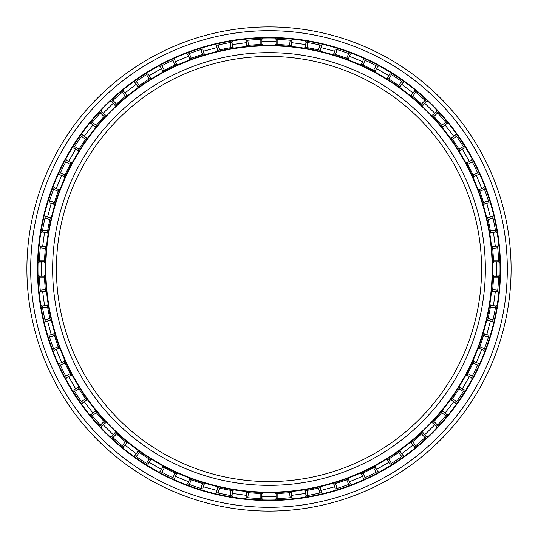 <?xml version="1.0" encoding="UTF-8"?>
<svg xmlns="http://www.w3.org/2000/svg" width="538" height="538" viewBox="0 0 538 538"><rect width="100%" height="100%" fill="white"/><g stroke="black" fill="none" stroke-linecap="round" stroke-linejoin="round"><path stroke-width="0.81" d="M269 56.423A212.577 212.577 0 0 0 56.423 269A212.577 212.577 0 0 0 269 481.577A212.577 212.577 0 0 1 56.423 269A212.577 212.577 0 0 1 269 56.423L269 52.643A216.357 216.357 0 0 0 52.643 269A216.357 216.357 0 0 0 269 485.357L269 481.577L269 485.357A216.357 216.357 0 0 1 52.643 269A216.357 216.357 0 0 1 269 52.643A216.357 216.357 0 0 1 485.357 269A216.357 216.357 0 0 1 269 485.357A216.357 216.357 0 0 0 485.357 269A216.357 216.357 0 0 0 269 52.643L269 56.423A212.577 212.577 0 0 1 481.577 269A212.577 212.577 0 0 1 269 481.577A212.577 212.577 0 0 0 481.577 269A212.577 212.577 0 0 0 269 56.423M269 492.156L269 492.626A223.626 223.626 0 0 0 492.626 269A223.626 223.626 0 0 0 269 45.374L269 45.844A223.156 223.156 0 0 1 492.156 269A223.156 223.156 0 0 1 269 492.156A223.156 223.156 0 0 1 45.844 269A223.156 223.156 0 0 1 269 45.844L269 45.374A223.626 223.626 0 0 1 492.626 269A223.626 223.626 0 0 1 269 492.626A223.626 223.626 0 0 1 45.374 269A223.626 223.626 0 0 1 269 45.374A223.626 223.626 0 0 0 45.374 269A223.626 223.626 0 0 0 269 492.626L269 492.156A223.156 223.156 0 0 0 492.156 269A223.156 223.156 0 0 0 269 45.844A223.156 223.156 0 0 0 45.844 269A223.156 223.156 0 0 0 269 492.156M269 37.956A231.044 231.044 0 0 0 37.956 269A231.044 231.044 0 0 0 269 500.044A231.044 231.044 0 0 1 37.956 269A231.044 231.044 0 0 1 269 37.956L269 37.478A231.522 231.522 0 0 0 37.478 269A231.522 231.522 0 0 0 269 500.522L269 500.044L269 500.522A231.522 231.522 0 0 1 37.478 269A231.522 231.522 0 0 1 269 37.478A231.522 231.522 0 0 1 500.522 269A231.522 231.522 0 0 1 269 500.522A231.522 231.522 0 0 0 500.522 269A231.522 231.522 0 0 0 269 37.478L269 37.956A231.044 231.044 0 0 1 500.044 269A231.044 231.044 0 0 1 269 500.044A231.044 231.044 0 0 0 500.044 269A231.044 231.044 0 0 0 269 37.956M269 507.321L269 511.1A242.1 242.1 0 0 0 511.1 269A242.1 242.1 0 0 0 269 26.9L269 30.679A238.321 238.321 0 0 1 507.321 269A238.321 238.321 0 0 1 269 507.321A238.321 238.321 0 0 1 30.679 269A238.321 238.321 0 0 1 269 30.679L269 26.9A242.1 242.1 0 0 1 511.1 269A242.1 242.1 0 0 1 269 511.1A242.1 242.1 0 0 1 26.9 269A242.1 242.1 0 0 1 269 26.9A242.1 242.1 0 0 0 26.9 269A242.1 242.1 0 0 0 269 511.1L269 507.321A238.321 238.321 0 0 0 507.321 269A238.321 238.321 0 0 0 269 30.679A238.321 238.321 0 0 0 30.679 269A238.321 238.321 0 0 0 269 507.321M290.997 492.539L291.556 492.485L291.011 492.539L291.946 497.576A229.726 229.726 0 0 0 292.026 497.569L290.197 497.744A229.726 229.726 0 0 1 277.837 498.551L276.088 498.612L277.837 498.551A229.726 229.726 0 0 0 290.197 497.744L291.004 497.67M319.989 487.758L320.534 487.63L320.002 487.758L321.583 492.626A229.726 229.726 0 0 0 321.663 492.606L319.875 493.016A229.726 229.726 0 0 1 307.729 495.437L305.994 495.727L307.729 495.437A229.726 229.726 0 0 0 319.875 493.016L320.661 492.842M335.228 488.968A229.726 229.726 0 0 0 335.275 488.955L335.228 488.968A229.726 229.726 0 0 0 335.275 488.955L336.949 488.443L335.275 488.955L333.95 484.025L335.631 483.514A224.622 224.622 0 0 0 346.728 479.748L348.368 479.129L350.325 483.85A229.726 229.726 0 0 0 350.399 483.817L348.678 484.462A229.726 229.726 0 0 1 336.949 488.443A229.726 229.726 0 0 0 348.678 484.462L349.438 484.18M363.372 478.443A229.726 229.726 0 0 0 363.419 478.423L363.372 478.443A229.726 229.726 0 0 0 363.419 478.423L365.013 477.697L363.419 478.423L361.462 473.709L363.056 472.983A224.622 224.622 0 0 0 373.567 467.798L375.12 466.977L377.669 471.396A229.726 229.726 0 0 0 377.743 471.355L376.123 472.216A229.726 229.726 0 0 1 365.013 477.697A229.726 229.726 0 0 0 376.123 472.216L376.835 471.839M389.902 464.334A229.726 229.726 0 0 0 389.942 464.307L389.902 464.334A229.726 229.726 0 0 0 389.942 464.307L391.429 463.379L389.942 464.307L387.394 459.889L388.88 458.954A224.622 224.622 0 0 0 398.624 452.445L400.05 451.429L403.157 455.478A229.726 229.726 0 0 0 403.224 455.43L401.731 456.5A229.726 229.726 0 0 1 391.429 463.379A229.726 229.726 0 0 0 401.731 456.5L402.39 456.029M414.361 446.883A229.726 229.726 0 0 0 414.401 446.849L414.361 446.883A229.726 229.726 0 0 0 414.401 446.849L415.753 445.733L414.401 446.849L411.294 442.801L412.646 441.685A224.622 224.622 0 0 0 421.456 433.958L422.74 432.76L426.352 436.372A229.726 229.726 0 0 0 426.412 436.318L425.067 437.569A229.726 229.726 0 0 1 415.753 445.733A229.726 229.726 0 0 0 425.067 437.569L425.659 437.017M436.338 426.385A229.726 229.726 0 0 0 436.372 426.352L436.338 426.385A229.726 229.726 0 0 0 436.372 426.352L437.569 425.067L436.372 426.352L432.76 422.74L433.958 421.456A224.622 224.622 0 0 0 441.685 412.646L442.801 411.294L446.849 414.401A229.726 229.726 0 0 0 446.903 414.341L445.733 415.753A229.726 229.726 0 0 1 437.569 425.067A229.726 229.726 0 0 0 445.733 415.753L446.251 415.134M459.748 387.616L460.037 387.152L459.741 387.636L464.307 389.942A229.726 229.726 0 0 0 464.348 389.875L463.379 391.429A229.726 229.726 0 0 1 456.5 401.731L455.451 403.197A229.726 229.726 0 0 0 455.478 403.157L456.5 401.731A229.726 229.726 0 0 0 463.379 391.429L463.81 390.749M471.369 377.716A229.726 229.726 0 0 0 471.396 377.669L471.369 377.716A229.726 229.726 0 0 0 471.396 377.669L472.216 376.123L471.396 377.669L466.977 375.12L467.798 373.567A224.622 224.622 0 0 0 472.983 363.056L473.709 361.462L478.423 363.419A229.726 229.726 0 0 0 478.457 363.345L477.697 365.013A229.726 229.726 0 0 1 472.216 376.123A229.726 229.726 0 0 0 477.697 365.013L478.033 364.28M483.83 350.373A229.726 229.726 0 0 0 483.85 350.325L483.83 350.373A229.726 229.726 0 0 0 483.85 350.325L484.462 348.678L483.85 350.325L479.129 348.368L479.748 346.728A224.622 224.622 0 0 0 483.514 335.631L484.025 333.95L488.955 335.275L488.443 336.949A229.726 229.726 0 0 1 484.462 348.678A229.726 229.726 0 0 0 488.443 336.949L488.679 336.176M492.613 321.637A229.726 229.726 0 0 0 492.626 321.583L492.613 321.637A229.726 229.726 0 0 0 492.626 321.583L493.016 319.875L492.626 321.583L487.697 320.265L488.087 318.55A224.622 224.622 0 0 0 490.374 307.064L495.437 307.729A229.726 229.726 0 0 1 493.016 319.875A229.726 229.726 0 0 0 495.437 307.729L495.727 305.994A229.726 229.726 0 0 0 495.74 305.92L495.437 307.729L490.374 307.064L490.663 305.328L495.727 305.994L495.572 306.929M493.501 276.35L493.521 275.806L493.501 276.371L498.612 276.088A229.726 229.726 0 0 0 498.618 276.007L498.551 277.837A229.726 229.726 0 0 1 497.744 290.197L497.576 291.946L497.744 290.197L492.68 289.531L492.512 291.28L497.576 291.946L492.539 291.011M498.618 261.966A229.726 229.726 0 0 0 498.612 261.912L498.618 261.966A229.726 229.726 0 0 0 498.612 261.912L498.551 260.163L498.612 261.912L493.507 261.912L493.447 260.163A224.622 224.622 0 0 0 492.68 248.469L492.512 246.72L497.576 246.054A229.726 229.726 0 0 0 497.569 245.974L497.744 247.803A229.726 229.726 0 0 1 498.551 260.163L493.447 260.163L493.507 261.912A224.622 224.622 0 0 1 493.521 262.167L493.501 261.596M495.733 232.053A229.726 229.726 0 0 0 495.727 232.006L495.733 232.053A229.726 229.726 0 0 0 495.727 232.006L495.437 230.271L495.727 232.006L490.663 232.672L490.374 230.936A224.622 224.622 0 0 0 488.087 219.45L487.697 217.735L492.626 216.417L493.016 218.125A229.726 229.726 0 0 1 495.437 230.271A229.726 229.726 0 0 0 493.016 218.125L492.842 217.339M488.968 202.772A229.726 229.726 0 0 0 488.955 202.725L488.968 202.772A229.726 229.726 0 0 0 488.955 202.725L488.443 201.051L488.955 202.725L484.025 204.05L483.514 202.369A224.622 224.622 0 0 0 479.748 191.272L479.129 189.632L483.85 187.675L484.462 189.322A229.726 229.726 0 0 1 488.443 201.051A229.726 229.726 0 0 0 484.462 189.322L484.18 188.562M478.443 174.628A229.726 229.726 0 0 0 478.423 174.581L478.443 174.628A229.726 229.726 0 0 0 478.423 174.581L477.697 172.987L478.423 174.581L473.709 176.538L472.983 174.944A224.622 224.622 0 0 0 467.798 164.433L466.977 162.879L471.396 160.331L472.216 161.877A229.726 229.726 0 0 1 477.697 172.987A229.726 229.726 0 0 0 472.216 161.877L471.839 161.165M464.334 148.098A229.726 229.726 0 0 0 464.307 148.058L464.334 148.098A229.726 229.726 0 0 0 464.307 148.058L463.379 146.571L464.307 148.058L459.889 150.606L458.954 149.12A224.622 224.622 0 0 0 452.445 139.376L451.429 137.95L455.478 134.843L456.5 136.269A229.726 229.726 0 0 1 463.379 146.571A229.726 229.726 0 0 0 456.5 136.269L456.029 135.61M446.883 123.639A229.726 229.726 0 0 0 446.849 123.599L446.883 123.639A229.726 229.726 0 0 0 446.849 123.599L445.733 122.247L446.849 123.599L442.801 126.706L441.685 125.354A224.622 224.622 0 0 0 433.958 116.544L432.76 115.26L436.372 111.648L437.569 112.933A229.726 229.726 0 0 1 445.733 122.247A229.726 229.726 0 0 0 437.569 112.933L437.017 112.341M426.385 101.662A229.726 229.726 0 0 0 426.352 101.628L426.385 101.662A229.726 229.726 0 0 0 426.352 101.628L425.067 100.431L426.352 101.628L422.74 105.24L421.456 104.042A224.622 224.622 0 0 0 412.646 96.315L411.294 95.199L414.401 91.151L415.753 92.267A229.726 229.726 0 0 1 425.067 100.431A229.726 229.726 0 0 0 415.753 92.267L415.134 91.749M403.197 82.549A229.726 229.726 0 0 0 403.157 82.522L403.197 82.549A229.726 229.726 0 0 0 403.157 82.522L401.731 81.5L403.157 82.522L400.05 86.571L398.624 85.555A224.622 224.622 0 0 0 388.88 79.046L387.394 78.111L389.942 73.693L391.429 74.621A229.726 229.726 0 0 1 401.731 81.5A229.726 229.726 0 0 0 391.429 74.621L390.749 74.19M377.716 66.631A229.726 229.726 0 0 0 377.669 66.604L377.716 66.631A229.726 229.726 0 0 0 377.669 66.604L376.123 65.784L377.669 66.604L375.12 71.023L373.567 70.202A224.622 224.622 0 0 0 363.056 65.017L361.462 64.291L363.419 59.577L365.013 60.303A229.726 229.726 0 0 1 376.123 65.784A229.726 229.726 0 0 0 365.013 60.303L364.28 59.967M350.373 54.17A229.726 229.726 0 0 0 350.325 54.15L350.373 54.17A229.726 229.726 0 0 0 350.325 54.15L348.678 53.538L350.325 54.15L348.368 58.871L346.728 58.252A224.622 224.622 0 0 0 335.631 54.486L333.95 53.975L335.275 49.045L336.949 49.557A229.726 229.726 0 0 1 348.678 53.538A229.726 229.726 0 0 0 336.949 49.557L336.176 49.321M321.637 45.387A229.726 229.726 0 0 0 321.583 45.374L321.637 45.387A229.726 229.726 0 0 0 321.583 45.374L319.875 44.984L321.583 45.374L320.265 50.303L318.55 49.913A224.622 224.622 0 0 0 307.064 47.626L305.328 47.337L305.994 42.273L307.729 42.563A229.726 229.726 0 0 1 319.875 44.984A229.726 229.726 0 0 0 307.729 42.563L306.929 42.428M291.993 40.431A229.726 229.726 0 0 0 291.946 40.424L291.993 40.431A229.726 229.726 0 0 0 291.946 40.424L290.197 40.256L291.946 40.424L291.28 45.488L289.531 45.32A224.622 224.622 0 0 0 277.837 44.553L276.088 44.493L276.088 39.388L277.837 39.449A229.726 229.726 0 0 1 290.197 40.256A229.726 229.726 0 0 0 277.837 39.449L277.03 39.415M471.355 160.257L471.355 160.257A229.726 229.726 0 0 1 471.396 160.331L466.977 162.879L467.798 164.433L472.216 161.877L467.798 164.433A224.622 224.622 0 0 1 472.983 174.944L477.697 172.987L472.983 174.944L473.709 176.538A224.622 224.622 0 0 1 473.81 176.767L473.575 176.249M492.512 291.273L492.492 291.529A224.622 224.622 0 0 0 492.512 291.28L492.68 289.531L497.744 290.197A229.726 229.726 0 0 0 498.551 277.837L498.585 277.03M493.507 276.088A224.622 224.622 0 0 0 493.521 275.806A224.622 224.622 0 0 1 493.507 276.088L493.447 277.837L498.551 277.837L493.447 277.837A224.622 224.622 0 0 1 492.68 289.531A224.622 224.622 0 0 0 493.447 277.837L493.507 276.088L498.618 276.007M492.512 246.72L492.68 248.469L497.744 247.803L497.576 246.054L492.512 246.72A224.622 224.622 0 0 0 492.485 246.444A224.622 224.622 0 0 1 492.512 246.72L492.539 247.003M497.569 245.974L497.67 246.996M492.626 216.417L487.697 217.735A224.622 224.622 0 0 0 487.63 217.466A224.622 224.622 0 0 1 487.697 217.735L487.758 218.011M479.224 189.88L479.748 191.272L484.462 189.322L479.748 191.272A224.622 224.622 0 0 1 483.514 202.369L488.443 201.051L483.514 202.369L484.025 204.05A224.622 224.622 0 0 1 484.099 204.285L483.931 203.741M466.977 162.879A224.622 224.622 0 0 0 466.843 162.637A224.622 224.622 0 0 1 466.977 162.879L467.105 163.135M451.584 138.165L452.445 139.376L456.5 136.269L452.445 139.376A224.622 224.622 0 0 1 458.954 149.12L463.379 146.571L458.954 149.12L459.889 150.606A224.622 224.622 0 0 1 460.017 150.822L464.307 148.058L463.81 147.251M432.942 115.455L433.958 116.544L437.569 112.933L433.958 116.544A224.622 224.622 0 0 1 441.685 125.354L445.733 122.247L441.685 125.354L442.801 126.706A224.622 224.622 0 0 1 442.962 126.901L442.599 126.457M414.401 91.151L411.294 95.199A224.622 224.622 0 0 0 411.079 95.024A224.622 224.622 0 0 1 411.294 95.199L411.516 95.381M387.616 78.252L388.88 79.046L391.429 74.621L388.88 79.046A224.622 224.622 0 0 1 398.624 85.555L401.731 81.5L398.624 85.555L400.05 86.571A224.622 224.622 0 0 1 400.252 86.719L399.795 86.383M363.419 59.577L361.462 64.291A224.622 224.622 0 0 0 361.206 64.177A224.622 224.622 0 0 1 361.462 64.291L361.724 64.412M335.275 49.045L333.95 53.975A224.622 224.622 0 0 0 333.688 53.894A224.622 224.622 0 0 1 333.95 53.975L334.226 54.056M305.994 42.273L305.328 47.337A224.622 224.622 0 0 0 305.053 47.29A224.622 224.622 0 0 1 305.328 47.337L305.611 47.384M276.35 44.499L277.837 44.553L277.837 39.449L277.837 44.553A224.622 224.622 0 0 1 289.531 45.32L290.197 40.256L289.531 45.32L291.28 45.488A224.622 224.622 0 0 1 291.529 45.508L290.964 45.454M246.72 45.488L246.054 40.424L246.72 45.488L248.469 45.32A224.622 224.622 0 0 1 260.163 44.553L261.912 44.493L260.163 44.553A224.622 224.622 0 0 0 248.469 45.32L246.72 45.488A224.622 224.622 0 0 0 246.444 45.515A224.622 224.622 0 0 1 246.72 45.488L247.003 45.461M260.97 39.415L261.912 39.388L261.912 44.493L261.912 39.388L260.163 39.449L260.163 44.553L260.163 39.449A229.726 229.726 0 0 0 247.803 40.256L248.469 45.32L247.803 40.256L246.054 40.424L246.996 40.33M245.974 40.431A229.726 229.726 0 0 1 246.054 40.424L247.803 40.256A229.726 229.726 0 0 1 260.163 39.449L261.966 39.382A229.726 229.726 0 0 0 261.912 39.388M217.735 50.303L216.417 45.374L217.735 50.303L219.45 49.913A224.622 224.622 0 0 1 230.936 47.626L232.672 47.337L230.936 47.626A224.622 224.622 0 0 0 219.45 49.913L217.735 50.303A224.622 224.622 0 0 0 217.466 50.37A224.622 224.622 0 0 1 217.735 50.303L218.011 50.242M231.071 42.428L232.006 42.273L232.672 47.337L232.006 42.273L230.271 42.563L230.936 47.626L230.271 42.563A229.726 229.726 0 0 0 218.125 44.984L219.45 49.913L218.125 44.984L216.417 45.374L217.339 45.158M216.337 45.394A229.726 229.726 0 0 1 216.417 45.374L218.125 44.984A229.726 229.726 0 0 1 230.271 42.563L232.053 42.267A229.726 229.726 0 0 0 232.006 42.273M189.88 58.777L189.369 58.965L189.88 58.777L187.675 54.15L188.562 53.82M201.824 49.321L202.725 49.045L204.05 53.975L202.725 49.045L201.051 49.557L202.369 54.486L201.051 49.557A229.726 229.726 0 0 0 189.322 53.538L191.272 58.252A224.622 224.622 0 0 1 202.369 54.486L204.05 53.975L202.369 54.486A224.622 224.622 0 0 0 191.272 58.252L189.322 53.538L187.675 54.15L189.632 58.871L191.272 58.252L189.632 58.871A224.622 224.622 0 0 0 189.369 58.965A224.622 224.622 0 0 1 189.632 58.871M162.879 71.023L160.331 66.604L162.879 71.023L164.433 70.202A224.622 224.622 0 0 1 174.944 65.017L176.538 64.291L174.944 65.017A224.622 224.622 0 0 0 164.433 70.202L162.879 71.023A224.622 224.622 0 0 0 162.637 71.157A224.622 224.622 0 0 1 162.879 71.023L163.135 70.895M173.72 59.967L174.588 59.577L176.538 64.291L174.581 59.577L172.987 60.303L174.944 65.017L172.987 60.303A229.726 229.726 0 0 0 161.877 65.784L164.433 70.202L161.877 65.784L160.331 66.604L161.165 66.161M160.257 66.645A229.726 229.726 0 0 1 160.331 66.604L161.877 65.784A229.726 229.726 0 0 1 172.987 60.303L174.628 59.557A229.726 229.726 0 0 0 174.581 59.577M138.165 86.416L137.721 86.732L138.179 86.403L134.843 82.522L135.61 81.971M147.251 74.19L148.058 73.693L150.606 78.111L148.058 73.693L146.571 74.621L149.12 79.046L146.571 74.621A229.726 229.726 0 0 0 136.269 81.5L139.376 85.555A224.622 224.622 0 0 1 149.12 79.046L150.606 78.111L149.12 79.046A224.622 224.622 0 0 0 139.376 85.555L136.269 81.5L134.776 82.57L137.95 86.571L139.376 85.555L137.95 86.571A224.622 224.622 0 0 0 137.721 86.732A224.622 224.622 0 0 1 137.95 86.571M115.455 105.058L115.058 105.428L115.468 105.044L111.648 101.628L112.341 100.983M122.866 91.749L123.599 91.151L126.706 95.199L123.599 91.151L122.247 92.267L125.354 96.315L122.247 92.267A229.726 229.726 0 0 0 112.933 100.431L116.544 104.042A224.622 224.622 0 0 1 125.354 96.315L126.706 95.199L125.354 96.315A224.622 224.622 0 0 0 116.544 104.042L112.933 100.431L111.588 101.682L115.26 105.24L116.544 104.042L115.26 105.24A224.622 224.622 0 0 0 115.058 105.428A224.622 224.622 0 0 1 115.26 105.24M95.199 126.706L91.151 123.599L95.199 126.706L96.315 125.354A224.622 224.622 0 0 1 104.042 116.544L105.24 115.26L104.042 116.544A224.622 224.622 0 0 0 96.315 125.354L95.199 126.706A224.622 224.622 0 0 0 95.024 126.921A224.622 224.622 0 0 1 95.199 126.706L95.381 126.484M100.983 112.341L101.628 111.648L105.24 115.26L101.628 111.648L100.431 112.933L104.042 116.544L100.431 112.933A229.726 229.726 0 0 0 92.267 122.247L96.315 125.354L92.267 122.247L91.151 123.599L91.749 122.866M91.151 123.599A229.726 229.726 0 0 0 91.097 123.659L91.097 123.659A229.726 229.726 0 0 1 91.151 123.599L92.267 122.247A229.726 229.726 0 0 1 100.431 112.933L101.662 111.615A229.726 229.726 0 0 0 101.628 111.648M78.252 150.384L77.963 150.848L78.259 150.364L73.693 148.058L78.111 150.606L79.046 149.12L78.111 150.606A224.622 224.622 0 0 0 77.963 150.848A224.622 224.622 0 0 1 78.111 150.606M73.888 147.742L74.19 147.251M64.399 176.296L59.577 174.581L59.967 173.72M66.161 161.165L66.604 160.331L71.023 162.879L66.604 160.331L65.784 161.877L70.202 164.433L65.784 161.877A229.726 229.726 0 0 0 60.303 172.987L65.017 174.944A224.622 224.622 0 0 1 70.202 164.433L71.023 162.879L70.202 164.433A224.622 224.622 0 0 0 65.017 174.944L60.303 172.987L59.543 174.655L64.291 176.538L65.017 174.944L64.291 176.538A224.622 224.622 0 0 0 64.177 176.794A224.622 224.622 0 0 1 64.291 176.538M54.049 203.794L49.045 202.725L49.321 201.824M53.82 188.562L54.15 187.675L58.871 189.632L54.15 187.675L53.538 189.322L58.252 191.272L53.538 189.322A229.726 229.726 0 0 0 49.557 201.051L54.486 202.369A224.622 224.622 0 0 1 58.252 191.272L58.871 189.632L58.252 191.272A224.622 224.622 0 0 0 54.486 202.369L49.557 201.051L49.019 202.806A229.726 229.726 0 0 1 49.045 202.725L53.975 204.05L54.486 202.369L53.975 204.05A224.622 224.622 0 0 0 53.894 204.312A224.622 224.622 0 0 1 53.975 204.05M47.337 232.672L42.273 232.006L47.337 232.672L47.626 230.936A224.622 224.622 0 0 1 49.913 219.45L50.303 217.735L49.913 219.45A224.622 224.622 0 0 0 47.626 230.936L47.337 232.672A224.622 224.622 0 0 0 47.29 232.947A224.622 224.622 0 0 1 47.337 232.672L47.384 232.389M45.293 216.767L45.158 217.339L45.374 216.417L50.303 217.735L45.374 216.417L44.984 218.125L49.913 219.45L44.984 218.125A229.726 229.726 0 0 0 42.563 230.271L47.626 230.936L42.563 230.271L42.273 232.006L42.428 231.071M42.26 232.08A229.726 229.726 0 0 1 42.273 232.006L42.563 230.271A229.726 229.726 0 0 1 44.984 218.125L45.387 216.363A229.726 229.726 0 0 0 45.374 216.417M44.499 261.65L44.479 262.194L44.499 261.629L39.388 261.912L39.415 260.97M40.39 246.411L40.33 246.996L40.424 246.054L45.488 246.72L40.424 246.054L40.256 247.803L45.32 248.469L40.256 247.803A229.726 229.726 0 0 0 39.449 260.163L44.553 260.163A224.622 224.622 0 0 1 45.32 248.469L45.488 246.72L45.32 248.469A224.622 224.622 0 0 0 44.553 260.163L39.449 260.163L39.382 261.993L44.493 261.912L44.553 260.163L44.493 261.912A224.622 224.622 0 0 0 44.479 262.194A224.622 224.622 0 0 1 44.493 261.912M45.488 291.28L40.424 291.946L45.488 291.28L45.32 289.531A224.622 224.622 0 0 1 44.553 277.837L44.493 276.088L44.553 277.837A224.622 224.622 0 0 0 45.32 289.531L45.488 291.28A224.622 224.622 0 0 0 45.515 291.556A224.622 224.622 0 0 1 45.488 291.28L45.461 290.997M40.39 291.576L40.33 291.004M40.424 291.946L40.431 292.026A229.726 229.726 0 0 1 40.424 291.946L40.256 290.197L40.424 291.946A229.726 229.726 0 0 0 40.431 292.026L40.424 291.946M50.303 320.265L45.374 321.583L50.303 320.265L49.913 318.55A224.622 224.622 0 0 1 47.626 307.064L47.337 305.328L47.626 307.064A224.622 224.622 0 0 0 49.913 318.55L50.303 320.265A224.622 224.622 0 0 0 50.37 320.534A224.622 224.622 0 0 1 50.303 320.265L50.242 319.989M42.428 306.929L42.273 305.994L47.337 305.328L42.273 305.994L42.563 307.729L47.626 307.064L42.563 307.729A229.726 229.726 0 0 0 44.984 319.875L49.913 318.55L44.984 319.875L45.374 321.583L45.158 320.661M45.374 321.583L44.984 319.875A229.726 229.726 0 0 1 42.563 307.729L42.273 305.994A229.726 229.726 0 0 1 42.267 305.947A229.726 229.726 0 0 0 42.273 305.994L42.267 305.947M58.777 348.12L58.965 348.631L58.77 348.106L54.15 350.325L53.82 349.438M49.321 336.176L49.045 335.275L53.975 333.95L49.045 335.275L49.557 336.949L54.486 335.631L49.557 336.949A229.726 229.726 0 0 0 53.538 348.678L58.252 346.728A224.622 224.622 0 0 1 54.486 335.631L53.975 333.95L54.486 335.631A224.622 224.622 0 0 0 58.252 346.728L53.538 348.678L54.183 350.399A229.726 229.726 0 0 1 54.15 350.325L58.871 348.368L58.252 346.728L58.871 348.368A224.622 224.622 0 0 0 58.965 348.631A224.622 224.622 0 0 1 58.871 348.368M71.023 375.12L66.604 377.669L71.023 375.12L70.202 373.567A224.622 224.622 0 0 1 65.017 363.056L64.291 361.462L65.017 363.056A224.622 224.622 0 0 0 70.202 373.567L70.895 374.865M59.967 364.28L59.577 363.412L64.291 361.462L59.577 363.419L60.303 365.013L65.017 363.056L60.303 365.013A229.726 229.726 0 0 0 65.784 376.123L70.202 373.567L65.784 376.123L66.604 377.669L66.161 376.835M66.604 377.669L65.784 376.123A229.726 229.726 0 0 1 60.303 365.013L59.577 363.419A229.726 229.726 0 0 1 59.557 363.372A229.726 229.726 0 0 0 59.577 363.419L59.557 363.372M86.416 399.835L86.732 400.279L86.403 399.821L82.522 403.157L81.971 402.39M74.19 390.749L73.693 389.942L78.111 387.394L73.693 389.942L74.621 391.429L79.046 388.88L74.621 391.429A229.726 229.726 0 0 0 81.5 401.731L85.555 398.624A224.622 224.622 0 0 1 79.046 388.88L78.111 387.394L79.046 388.88A224.622 224.622 0 0 0 85.555 398.624L81.5 401.731L82.57 403.224L86.571 400.05L85.555 398.624L86.571 400.05M105.058 422.545L105.428 422.942L105.044 422.532L101.628 426.352L100.983 425.659M91.373 414.677L91.749 415.134L91.151 414.401L95.199 411.294L91.151 414.401L92.267 415.753L96.315 412.646L92.267 415.753A229.726 229.726 0 0 0 100.431 425.067L104.042 421.456A224.622 224.622 0 0 1 96.315 412.646L95.199 411.294L96.315 412.646A224.622 224.622 0 0 0 104.042 421.456L100.431 425.067L101.682 426.412A229.726 229.726 0 0 1 101.628 426.352L105.24 422.74L104.042 421.456L105.24 422.74M126.706 442.801L123.599 446.849L126.706 442.801L125.354 441.685A224.622 224.622 0 0 1 116.544 433.958L115.26 432.76L116.544 433.958A224.622 224.622 0 0 0 125.354 441.685L126.484 442.619M123.31 446.614L122.866 446.251M123.599 446.849L122.247 445.733L123.599 446.849M150.384 459.748L150.848 460.037L150.384 459.748L148.058 464.307L147.251 463.81M135.61 456.029L134.843 455.478L137.95 451.429L134.843 455.478L136.269 456.5L139.376 452.445L136.269 456.5A229.726 229.726 0 0 0 146.571 463.379L149.12 458.954A224.622 224.622 0 0 1 139.376 452.445L137.95 451.429L139.376 452.445A224.622 224.622 0 0 0 149.12 458.954L146.571 463.379L148.125 464.348A229.726 229.726 0 0 1 148.058 464.307L150.606 459.889L149.12 458.954L150.606 459.889A224.622 224.622 0 0 0 150.848 460.037A224.622 224.622 0 0 1 150.606 459.889M176.538 473.709L174.581 478.423L176.538 473.709L174.944 472.983A224.622 224.622 0 0 1 164.433 467.798L162.879 466.977L164.433 467.798A224.622 224.622 0 0 0 174.944 472.983L176.276 473.588M160.647 471.564L161.165 471.839L160.331 471.396L162.879 466.977L160.331 471.396L161.877 472.216L164.433 467.798L161.877 472.216A229.726 229.726 0 0 0 172.987 477.697L174.944 472.983L172.987 477.697L174.581 478.423L173.72 478.033M174.581 478.423L172.987 477.697A229.726 229.726 0 0 1 161.877 472.216L160.331 471.396A229.726 229.726 0 0 1 160.284 471.369A229.726 229.726 0 0 0 160.331 471.396L160.284 471.369M204.05 484.025L202.725 488.955L204.05 484.025L202.369 483.514A224.622 224.622 0 0 1 191.272 479.748L189.632 479.129L191.272 479.748A224.622 224.622 0 0 0 202.369 483.514L203.774 483.944M188.562 484.18L187.675 483.85L189.632 479.129L187.675 483.85L189.322 484.462L191.272 479.748L189.322 484.462A229.726 229.726 0 0 0 201.051 488.443L202.369 483.514L201.051 488.443L202.725 488.955L201.824 488.679M202.806 488.981A229.726 229.726 0 0 1 202.725 488.955L201.051 488.443A229.726 229.726 0 0 1 189.322 484.462L187.675 483.85A229.726 229.726 0 0 1 187.627 483.83A229.726 229.726 0 0 0 187.675 483.85L187.627 483.83M232.672 490.663L232.006 495.727L232.672 490.663L230.936 490.374A224.622 224.622 0 0 1 219.45 488.087L217.735 487.697L219.45 488.087A224.622 224.622 0 0 0 230.936 490.374L232.389 490.616M217.339 492.842L216.417 492.626L217.735 487.697L216.417 492.626L218.125 493.016L219.45 488.087L218.125 493.016A229.726 229.726 0 0 0 230.271 495.437L230.936 490.374L230.271 495.437L232.006 495.727L231.071 495.572M232.08 495.74A229.726 229.726 0 0 1 232.006 495.727L230.271 495.437A229.726 229.726 0 0 1 218.125 493.016L216.417 492.626A229.726 229.726 0 0 1 216.363 492.613A229.726 229.726 0 0 0 216.417 492.626L216.363 492.613M261.65 493.501L262.194 493.521L261.629 493.501L261.912 498.612L260.97 498.585M246.996 497.67L246.054 497.576L246.72 492.512L246.054 497.576L247.803 497.744L248.469 492.68L247.803 497.744A229.726 229.726 0 0 0 260.163 498.551L260.163 493.447A224.622 224.622 0 0 1 248.469 492.68L246.72 492.512L248.469 492.68A224.622 224.622 0 0 0 260.163 493.447L260.163 498.551L261.993 498.618L261.912 493.507L260.163 493.447L261.912 493.507A224.622 224.622 0 0 0 262.194 493.521A224.622 224.622 0 0 1 261.912 493.507M291.946 497.576L292.026 497.569A229.726 229.726 0 0 1 291.946 497.576L291.28 492.512L289.531 492.68L291.28 492.512A224.622 224.622 0 0 0 291.556 492.485M321.583 492.626L321.663 492.606A229.726 229.726 0 0 1 321.583 492.626L320.265 487.697L318.55 488.087L320.265 487.697M348.12 479.224L346.728 479.748L348.678 484.462L346.728 479.748A224.622 224.622 0 0 1 335.631 483.514L336.949 488.443L335.631 483.514L333.95 484.025L335.275 488.955L336.176 488.679M348.631 479.035A224.622 224.622 0 0 1 348.368 479.129L350.399 483.817M377.669 471.396L377.743 471.355A229.726 229.726 0 0 1 377.669 471.396L374.885 467.098L375.363 466.843L374.865 467.105M399.835 451.584L398.624 452.445L401.731 456.5L398.624 452.445A224.622 224.622 0 0 1 388.88 458.954L391.429 463.379L388.88 458.954L387.394 459.889L389.942 464.307L390.749 463.81M403.157 455.478L403.224 455.43A229.726 229.726 0 0 1 403.157 455.478L400.05 451.429A224.622 224.622 0 0 0 400.279 451.268M422.545 432.942L421.456 433.958L425.067 437.569L421.456 433.958A224.622 224.622 0 0 1 412.646 441.685L415.753 445.733L412.646 441.685L411.294 442.801L414.401 446.849L415.134 446.251M422.74 432.76L426.412 436.318M446.849 414.401L446.903 414.341A229.726 229.726 0 0 1 446.849 414.401L442.801 411.294A224.622 224.622 0 0 0 442.976 411.079A224.622 224.622 0 0 1 442.801 411.294L442.619 411.516M464.307 389.942L464.348 389.875A229.726 229.726 0 0 1 464.307 389.942L459.889 387.394L458.954 388.88L459.889 387.394A224.622 224.622 0 0 0 460.037 387.152A224.622 224.622 0 0 1 459.889 387.394M478.457 363.345L473.601 361.704L473.823 361.206L473.588 361.724M488.955 335.275L483.951 334.206L484.106 333.688L483.944 334.226M217.735 487.697A224.622 224.622 0 0 1 217.493 487.636L218.011 487.758L217.493 487.636A224.622 224.622 0 0 0 217.735 487.697L217.998 487.758M95.199 411.294A224.622 224.622 0 0 1 95.038 411.099L95.374 411.509L95.038 411.099A224.622 224.622 0 0 0 95.199 411.294L95.367 411.503M47.384 305.604L47.297 305.08A224.622 224.622 0 0 0 47.337 305.328A224.622 224.622 0 0 1 47.297 305.08L47.384 305.645M44.493 276.088L44.479 275.833A224.622 224.622 0 0 0 44.493 276.088L39.388 276.088L44.493 276.088A224.622 224.622 0 0 1 44.479 275.833L44.499 276.404M45.488 246.727L45.508 246.471A224.622 224.622 0 0 0 45.488 246.72A224.622 224.622 0 0 1 45.508 246.471L45.454 247.036M50.303 217.735A224.622 224.622 0 0 1 50.364 217.493L50.364 217.493A224.622 224.622 0 0 0 50.303 217.735L50.242 217.998M58.871 189.632A224.622 224.622 0 0 1 58.958 189.396L58.77 189.894L58.958 189.396A224.622 224.622 0 0 0 58.871 189.632L58.777 189.88M71.023 162.879A224.622 224.622 0 0 1 71.144 162.664L70.895 163.128L71.144 162.664A224.622 224.622 0 0 0 71.023 162.879L70.902 163.115M86.571 137.95A224.622 224.622 0 0 1 86.719 137.748L86.41 138.172L86.719 137.748A224.622 224.622 0 0 0 86.571 137.95L85.555 139.376A224.622 224.622 0 0 0 79.046 149.12L74.621 146.571L73.693 148.058L74.621 146.571L79.046 149.12A224.622 224.622 0 0 1 85.555 139.376L81.5 136.269A229.726 229.726 0 0 0 74.621 146.571A229.726 229.726 0 0 1 81.5 136.269L85.555 139.376L86.571 137.95L82.522 134.843L81.5 136.269L82.522 134.843L86.416 138.165M105.051 115.455L105.408 115.078A224.622 224.622 0 0 0 105.24 115.26A224.622 224.622 0 0 1 105.408 115.078L105.213 115.287M126.706 95.199A224.622 224.622 0 0 1 126.901 95.038L126.491 95.374L126.901 95.038A224.622 224.622 0 0 0 126.706 95.199L126.497 95.367M150.606 78.111L150.822 77.983A224.622 224.622 0 0 0 150.606 78.111A224.622 224.622 0 0 1 150.822 77.983L150.337 78.279M176.538 64.291L176.767 64.19A224.622 224.622 0 0 0 176.538 64.291A224.622 224.622 0 0 1 176.767 64.19L176.249 64.425M203.781 54.056L204.285 53.901A224.622 224.622 0 0 0 204.05 53.975A224.622 224.622 0 0 1 204.285 53.901L203.741 54.069M232.672 47.337A224.622 224.622 0 0 1 232.92 47.297L232.396 47.384L232.92 47.297A224.622 224.622 0 0 0 232.672 47.337L232.409 47.378M261.912 44.493L262.167 44.479A224.622 224.622 0 0 0 261.912 44.493A224.622 224.622 0 0 1 262.167 44.479L261.596 44.499M53.901 333.715L54.056 334.219L53.901 333.715A224.622 224.622 0 0 0 53.975 333.95L54.049 334.206M77.983 387.178A224.622 224.622 0 0 0 78.111 387.394L78.279 387.663M115.078 432.592L115.462 432.955L115.078 432.592M137.748 451.281A224.622 224.622 0 0 0 137.95 451.429L138.205 451.617M189.396 479.042L189.894 479.23L189.396 479.042M246.471 492.492L246.996 492.539L246.471 492.492A224.622 224.622 0 0 0 246.72 492.512L246.989 492.539M490.622 305.591L490.374 307.064A224.622 224.622 0 0 1 488.087 318.55L493.016 319.875L488.087 318.55L487.697 320.265A224.622 224.622 0 0 1 487.636 320.507L487.636 320.507A224.622 224.622 0 0 0 487.697 320.265L492.626 321.583L492.842 320.661M495.727 305.994L495.74 305.92A229.726 229.726 0 0 1 495.727 305.994L490.663 305.328A224.622 224.622 0 0 0 490.71 305.053A224.622 224.622 0 0 1 490.663 305.328M497.67 291.004L497.576 291.946M492.512 291.28A224.622 224.622 0 0 1 492.492 291.529L492.526 291.132M276.088 493.507L275.833 493.521A224.622 224.622 0 0 0 276.088 493.507L276.088 498.612L276.088 493.507L277.837 493.447L276.088 493.507A224.622 224.622 0 0 1 275.833 493.521L276.404 493.501M277.837 493.447A224.622 224.622 0 0 0 289.531 492.68L290.197 497.744L289.531 492.68A224.622 224.622 0 0 1 277.837 493.447L277.837 498.551L277.837 493.447M305.328 490.663L307.064 490.374A224.622 224.622 0 0 0 318.55 488.087L319.875 493.016L318.55 488.087A224.622 224.622 0 0 1 307.064 490.374L307.729 495.437L307.064 490.374L305.328 490.663L305.994 495.727L305.591 490.622M375.12 466.977L373.567 467.798A224.622 224.622 0 0 1 363.056 472.983L361.462 473.709A224.622 224.622 0 0 1 361.233 473.81L361.751 473.575M442.801 411.294L441.685 412.646A224.622 224.622 0 0 1 433.958 421.456L432.76 422.74A224.622 224.622 0 0 1 432.592 422.922L432.982 422.512M451.429 400.05L455.478 403.157L451.429 400.05L452.445 398.624L451.617 399.795M452.445 398.624A224.622 224.622 0 0 0 458.954 388.88L463.379 391.429L458.954 388.88A224.622 224.622 0 0 1 452.445 398.624L456.5 401.731L452.445 398.624M473.709 361.462L472.983 363.056A224.622 224.622 0 0 1 467.798 373.567L466.977 375.12A224.622 224.622 0 0 1 466.856 375.336L467.125 374.838M484.025 333.95L483.514 335.631A224.622 224.622 0 0 1 479.748 346.728L479.129 348.368A224.622 224.622 0 0 1 479.042 348.604L479.244 348.073M487.697 217.735L488.087 219.45A224.622 224.622 0 0 1 490.374 230.936L490.663 232.672A224.622 224.622 0 0 1 490.703 232.92L490.616 232.355M411.294 95.199L412.646 96.315A224.622 224.622 0 0 1 421.456 104.042L422.74 105.24A224.622 224.622 0 0 1 422.922 105.408L422.512 105.018M361.462 64.291L363.056 65.017A224.622 224.622 0 0 1 373.567 70.202L375.12 71.023A224.622 224.622 0 0 1 375.336 71.144L374.838 70.875M333.95 53.975L335.631 54.486A224.622 224.622 0 0 1 346.728 58.252L348.368 58.871A224.622 224.622 0 0 1 348.604 58.958L348.073 58.756M305.328 47.337L307.064 47.626A224.622 224.622 0 0 1 318.55 49.913L320.265 50.303A224.622 224.622 0 0 1 320.507 50.364L319.955 50.236M483.514 335.631L488.443 336.949L483.514 335.631M479.748 346.728L484.462 348.678L479.748 346.728M472.983 363.056L477.697 365.013L472.983 363.056M479.143 348.335L479.042 348.604A224.622 224.622 0 0 0 479.129 348.368L483.85 350.325L484.18 349.438M467.798 373.567L472.216 376.123L467.798 373.567M467.105 374.872L466.856 375.336A224.622 224.622 0 0 0 466.977 375.12L471.396 377.669L471.839 376.835M441.685 412.646L445.733 415.753L441.685 412.646M456.029 402.39L455.478 403.157M433.958 421.456L437.569 425.067L433.958 421.456M432.908 422.586L432.592 422.922A224.622 224.622 0 0 0 432.76 422.74L436.372 426.352L437.017 425.659M373.567 467.798L376.123 472.216L373.567 467.798M363.056 472.983L365.013 477.697L363.056 472.983M361.462 473.709L361.233 473.81A224.622 224.622 0 0 0 361.462 473.709L363.419 478.423L364.28 478.033M306.351 495.666L305.994 495.727M277.03 498.585L276.088 498.612M162.664 466.856A224.622 224.622 0 0 0 162.879 466.977L163.115 467.098M125.354 441.685L122.247 445.733L125.354 441.685M116.544 433.958L112.933 437.569A229.726 229.726 0 0 0 122.247 445.733A229.726 229.726 0 0 1 112.933 437.569L116.544 433.958M112.341 437.017L111.648 436.372L112.933 437.569L111.648 436.372L115.26 432.76L111.648 436.372A229.726 229.726 0 0 1 111.615 436.338A229.726 229.726 0 0 0 111.648 436.372L111.615 436.338M45.32 289.531L40.256 290.197L45.32 289.531M44.553 277.837L39.449 277.837A229.726 229.726 0 0 0 40.256 290.197A229.726 229.726 0 0 1 39.449 277.837L44.553 277.837M39.415 277.03L39.388 276.088A229.726 229.726 0 0 1 39.382 276.034A229.726 229.726 0 0 0 39.388 276.088L39.382 276.034M81.971 135.61L82.549 134.803A229.726 229.726 0 0 0 82.522 134.843M276.088 39.388L276.088 44.493M307.064 47.626L307.729 42.563L307.064 47.626M291.004 45.461L291.529 45.508A224.622 224.622 0 0 0 291.28 45.488L291.946 40.424L291.004 40.33M318.55 49.913L319.875 44.984L318.55 49.913M335.631 54.486L336.949 49.557L335.631 54.486M319.989 50.242L320.507 50.364A224.622 224.622 0 0 0 320.265 50.303L321.583 45.374L320.661 45.158M346.728 58.252L348.678 53.538L346.728 58.252M363.056 65.017L365.013 60.303L363.056 65.017M348.368 58.871L348.604 58.958A224.622 224.622 0 0 0 348.368 58.871L350.325 54.15L349.438 53.82M373.567 70.202L376.123 65.784L373.567 70.202M389.942 73.693L387.394 78.111M374.872 70.895L375.336 71.144A224.622 224.622 0 0 0 375.12 71.023L377.669 66.604L376.835 66.161M412.646 96.315L415.753 92.267L412.646 96.315M400.05 86.571L400.252 86.719A224.622 224.622 0 0 0 400.05 86.571L403.157 82.522L402.39 81.971M421.456 104.042L425.067 100.431L421.456 104.042M436.372 111.648L432.76 115.26M422.74 105.24L422.922 105.408A224.622 224.622 0 0 0 422.74 105.24L426.352 101.628L425.659 100.983M455.478 134.843L451.429 137.95M442.801 126.706L442.962 126.901A224.622 224.622 0 0 0 442.801 126.706L446.849 123.599L446.251 122.866M483.85 187.675L479.129 189.632M473.682 176.477L473.81 176.767A224.622 224.622 0 0 0 473.709 176.538L478.423 174.581L478.033 173.72M488.087 219.45L493.016 218.125L488.087 219.45M483.944 203.781L484.099 204.285A224.622 224.622 0 0 0 484.025 204.05L488.955 202.725L488.679 201.824M490.374 230.936L495.437 230.271L490.374 230.936M490.616 232.396L490.703 232.92A224.622 224.622 0 0 0 490.663 232.672L495.727 232.006L495.572 231.071M493.507 261.912L493.521 262.167A224.622 224.622 0 0 0 493.507 261.912L498.612 261.912L498.585 260.97M261.993 498.618A229.726 229.726 0 0 1 261.912 498.612L260.163 498.551A229.726 229.726 0 0 1 247.803 497.744L246.054 497.576A229.726 229.726 0 0 1 246.007 497.569A229.726 229.726 0 0 0 246.054 497.576L246.007 497.569M148.125 464.348L146.571 463.379A229.726 229.726 0 0 1 136.269 456.5L134.843 455.478A229.726 229.726 0 0 1 134.803 455.451A229.726 229.726 0 0 0 134.843 455.478L134.803 455.451M101.628 426.352A229.726 229.726 0 0 0 101.682 426.412L100.431 425.067A229.726 229.726 0 0 1 92.267 415.753L91.151 414.401A229.726 229.726 0 0 1 91.117 414.361A229.726 229.726 0 0 0 91.151 414.401L91.117 414.361M82.57 403.224A229.726 229.726 0 0 1 82.522 403.157L81.5 401.731A229.726 229.726 0 0 1 74.621 391.429L73.693 389.942A229.726 229.726 0 0 1 73.666 389.902A229.726 229.726 0 0 0 73.693 389.942L73.666 389.902M54.183 350.399L53.538 348.678A229.726 229.726 0 0 1 49.557 336.949L49.045 335.275A229.726 229.726 0 0 1 49.032 335.228A229.726 229.726 0 0 0 49.045 335.275L49.032 335.228M161.165 471.839L160.6 471.544M91.749 415.134L91.346 414.643M39.382 261.993A229.726 229.726 0 0 1 39.388 261.912L39.449 260.163A229.726 229.726 0 0 1 40.256 247.803L40.431 246.007A229.726 229.726 0 0 0 40.424 246.054M40.33 246.996L40.397 246.364M45.158 217.339L45.306 216.72M49.045 202.725A229.726 229.726 0 0 0 49.019 202.806L49.557 201.051A229.726 229.726 0 0 1 53.538 189.322L54.17 187.627A229.726 229.726 0 0 0 54.15 187.675M59.577 174.581L60.303 172.987A229.726 229.726 0 0 1 65.784 161.877L66.631 160.284A229.726 229.726 0 0 0 66.604 160.331M111.588 101.682A229.726 229.726 0 0 1 111.648 101.628L112.933 100.431A229.726 229.726 0 0 1 122.247 92.267L123.639 91.117A229.726 229.726 0 0 0 123.599 91.151M134.776 82.57A229.726 229.726 0 0 1 134.843 82.522L136.269 81.5A229.726 229.726 0 0 1 146.571 74.621L148.098 73.666A229.726 229.726 0 0 0 148.058 73.693M187.601 54.183A229.726 229.726 0 0 1 187.675 54.15L189.322 53.538A229.726 229.726 0 0 1 201.051 49.557L202.772 49.032A229.726 229.726 0 0 0 202.725 49.045M497.744 247.803L492.68 248.469A224.622 224.622 0 0 1 493.447 260.163L498.551 260.163A229.726 229.726 0 0 0 497.744 247.803M276.088 496.339L261.912 496.339L276.088 496.339M305.698 493.467L291.65 495.316L305.698 493.467M334.683 486.755L320.998 490.427L334.683 486.755M362.545 476.318L349.451 481.745L362.545 476.318M388.806 462.337L376.533 469.425L388.806 462.337M413.016 445.047L401.772 453.675L413.016 445.047M434.765 424.744L424.744 434.765L434.765 424.744M453.675 401.772L445.047 413.016L453.675 401.772M469.425 376.533L462.337 388.806L469.425 376.533M481.745 349.451L476.318 362.545L481.745 349.451M490.427 320.998L486.755 334.683L490.427 320.998M495.316 291.65L493.467 305.698L495.316 291.65M496.339 261.912L496.339 276.088L496.339 261.912M493.467 232.302L495.316 246.35L493.467 232.302M486.755 203.317L490.427 217.002L486.755 203.317M476.318 175.455L481.745 188.549L476.318 175.455M462.337 149.194L469.425 161.467L462.337 149.194M445.047 124.984L453.675 136.228L445.047 124.984M424.744 103.235L434.765 113.256L424.744 103.235M401.772 84.325L413.016 92.953L401.772 84.325M376.533 68.575L388.806 75.663L376.533 68.575M349.451 56.255L362.545 61.682L349.451 56.255M320.998 47.573L334.683 51.245L320.998 47.573M291.65 42.684L305.698 44.533L291.65 42.684M261.912 41.661L276.088 41.661L261.912 41.661M232.302 44.533L246.35 42.684L232.302 44.533M203.317 51.245L217.002 47.573L203.317 51.245M175.455 61.682L188.549 56.255L175.455 61.682M149.194 75.663L161.467 68.575L149.194 75.663M124.984 92.953L136.228 84.325L124.984 92.953M103.235 113.256L113.256 103.235L103.235 113.256M84.325 136.228L92.953 124.984L84.325 136.228M68.575 161.467L75.663 149.194L68.575 161.467M56.255 188.549L61.682 175.455L56.255 188.549M47.573 217.002L51.245 203.317L47.573 217.002M42.684 246.35L44.533 232.302L42.684 246.35M41.661 276.088L41.661 261.912L41.661 276.088M44.533 305.698L42.684 291.65L44.533 305.698M51.245 334.683L47.573 320.998L51.245 334.683M61.682 362.545L56.255 349.451L61.682 362.545M75.663 388.806L68.575 376.533L75.663 388.806M92.953 413.016L84.325 401.772L92.953 413.016M113.256 434.765L103.235 424.744L113.256 434.765M136.228 453.675L124.984 445.047L136.228 453.675M161.467 469.425L149.194 462.337L161.467 469.425M188.549 481.745L175.455 476.318L188.549 481.745M217.002 490.427L203.317 486.755L217.002 490.427M246.35 495.316L232.302 493.467L246.35 495.316M261.912 498.356L262.584 499.957M275.449 499.957L276.088 498.45M276.088 494.22L275.342 492.539M262.685 492.539L261.912 494.321M291.912 497.314L292.78 498.82M305.537 497.139L305.974 495.565M305.423 491.369L304.468 489.802M291.919 491.45L291.388 493.319M321.516 492.371L322.578 493.75M335.006 490.421L335.235 488.8M334.138 484.711L332.982 483.279M320.756 486.56L320.473 488.477M350.225 483.608L351.455 484.832M363.338 479.909L363.352 478.275M361.738 474.368L360.406 473.097M348.711 477.939L348.678 479.883M377.541 471.167L378.92 472.223M390.063 465.787L389.862 464.173M387.75 460.508L386.264 459.418M375.302 465.747L375.524 467.677M403.002 455.269L404.509 456.137M414.711 448.302L414.307 446.722M411.725 443.366L410.117 442.485M400.07 450.192L400.548 452.075M426.17 436.19L427.771 436.849M436.869 427.75L436.257 426.237M433.265 423.245L431.55 422.579M422.599 431.53L423.319 433.339M446.648 414.247L448.322 414.69M456.157 404.482L455.35 403.063M451.994 400.487L450.205 400.05M442.505 410.09L443.446 411.792M464.086 389.815L465.807 390.037M472.236 378.893L471.254 377.589M467.589 375.477L465.76 375.275M459.432 386.237L460.589 387.797M478.181 363.318L479.923 363.311M484.846 351.428L483.702 350.265M479.788 348.644L477.952 348.685M473.11 360.379L474.455 361.771M488.706 335.208L490.427 334.979M493.756 322.544L492.472 321.542M488.383 320.446L486.567 320.729M483.292 332.955L484.812 334.165M495.464 305.961L497.146 305.51M498.82 292.753L497.415 291.926M493.218 291.374L491.456 291.892M489.802 304.441L491.47 305.436M498.356 276.088L499.957 275.416M499.957 262.551L498.457 261.912M494.22 261.912L492.539 262.658M492.539 275.315L494.321 276.088M497.314 246.088L498.82 245.22M497.139 232.463L495.565 232.026M491.369 232.577L489.802 233.532M491.45 246.081L493.319 246.612M492.371 216.484L493.75 215.422M490.421 202.994L488.8 202.765M484.711 203.862L483.279 205.018M486.56 217.244L488.477 217.527M483.608 187.775L484.832 186.545M479.909 174.662L478.275 174.648M474.368 176.262L473.097 177.594M477.939 189.289L479.883 189.322M471.167 160.458L472.223 159.08M465.787 147.937L464.173 148.138M460.508 150.25L459.418 151.736M465.747 162.698L467.677 162.476M455.269 134.998L456.137 133.491M448.302 123.289L446.722 123.693M443.366 126.275L442.485 127.883M450.192 137.93L452.075 137.452M436.19 111.83L436.849 110.229M427.75 101.131L426.237 101.743M423.245 104.735L422.579 106.45M431.53 115.401L433.339 114.681M414.247 91.352L414.69 89.678M404.482 81.843L403.063 82.65M400.487 86.006L400.05 87.795M410.09 95.495L411.792 94.553M389.815 73.914L390.037 72.193M378.893 65.764L377.589 66.746M375.477 70.411L375.275 72.24M386.237 78.568L387.797 77.411M363.318 59.819L363.311 58.077M351.428 53.154L350.265 54.298M348.644 58.212L348.685 60.048M360.379 64.89L361.771 63.545M335.208 49.294L334.979 47.573M322.544 44.244L321.542 45.528M320.446 49.617L320.729 51.433M332.955 54.708L334.165 53.188M305.961 42.536L305.51 40.854M292.753 39.18L291.926 40.585M291.374 44.782L291.892 46.544M304.441 48.198L305.436 46.53M276.088 39.644L275.416 38.043M262.551 38.043L261.912 39.55M261.912 43.78L262.658 45.461M275.315 45.461L276.088 43.679M246.088 40.686L245.22 39.18M232.463 40.861L232.026 42.435M232.577 46.631L233.532 48.198M246.081 46.55L246.612 44.681M216.484 45.629L215.422 44.25M202.994 47.579L202.765 49.2M203.862 53.289L205.018 54.721M217.244 51.44L217.527 49.523M187.775 54.392L186.545 53.168M174.662 58.091L174.648 59.725M176.262 63.632L177.594 64.903M189.289 60.061L189.322 58.117M160.458 66.833L159.08 65.777M147.937 72.213L148.138 73.827M150.25 77.492L151.736 78.582M162.698 72.253L162.476 70.323M134.998 82.731L133.491 81.863M123.289 89.698L123.693 91.278M126.275 94.634L127.883 95.515M137.93 87.808L137.452 85.925M111.83 101.81L110.229 101.151M101.131 110.25L101.743 111.763M104.735 114.755L106.45 115.421M115.401 106.47L114.681 104.661M91.352 123.753L89.678 123.31M81.843 133.518L82.65 134.937M86.006 137.513L87.795 137.95M95.495 127.909L94.553 126.208M73.914 148.185L72.193 147.963M65.764 159.107L66.746 160.411M70.411 162.523L72.24 162.725M78.568 151.763L77.411 150.203M59.819 174.682L58.077 174.689M53.154 186.572L54.298 187.735M58.212 189.356L60.048 189.315M64.89 177.621L63.545 176.229M49.294 202.792L47.573 203.021M44.244 215.456L45.528 216.458M49.617 217.554L51.433 217.271M54.708 205.045L53.188 203.841M42.536 232.039L40.854 232.49M39.18 245.247L40.585 246.074M44.782 246.626L46.544 246.108M48.198 233.559L46.53 232.564M39.644 261.912L38.043 262.584M38.043 275.449L39.543 276.088M43.78 276.088L45.461 275.342M45.461 262.685L43.679 261.912M40.686 291.912L39.18 292.78M40.861 305.537L42.435 305.974M46.631 305.423L48.198 304.468M46.55 291.919L44.681 291.388M45.629 321.516L44.25 322.578M47.579 335.006L49.2 335.235M53.289 334.138L54.721 332.982M51.44 320.756L49.523 320.473M54.392 350.225L53.168 351.455M58.091 363.338L59.725 363.352M63.632 361.738L64.903 360.406M60.061 348.711L58.117 348.678M66.833 377.541L65.777 378.92M72.213 390.063L73.827 389.862M77.492 387.75L78.582 386.264M72.253 375.302L70.323 375.524M82.731 403.002L81.863 404.509M89.698 414.711L91.278 414.307M94.634 411.725L95.515 410.117M87.808 400.07L85.925 400.548M101.81 426.17L101.151 427.771M110.25 436.869L111.763 436.257M114.755 433.265L115.421 431.55M106.47 422.599L104.661 423.319M123.753 446.648L123.31 448.322M133.518 456.157L134.937 455.35M137.513 451.994L137.95 450.205M127.909 442.505L126.208 443.446M148.185 464.086L147.963 465.807M159.107 472.236L160.411 471.254M162.523 467.589L162.725 465.76M151.763 459.432L150.203 460.589M174.682 478.181L174.689 479.923M186.572 484.846L187.735 483.702M189.356 479.788L189.315 477.952M177.621 473.11L176.229 474.455M202.792 488.706L203.021 490.427M215.456 493.756L216.458 492.472M217.554 488.383L217.271 486.567M205.045 483.292L203.835 484.812M232.039 495.464L232.49 497.146M245.247 498.82L246.074 497.415M246.626 493.218L246.108 491.456M233.559 489.802L232.564 491.47"/></g></svg>
